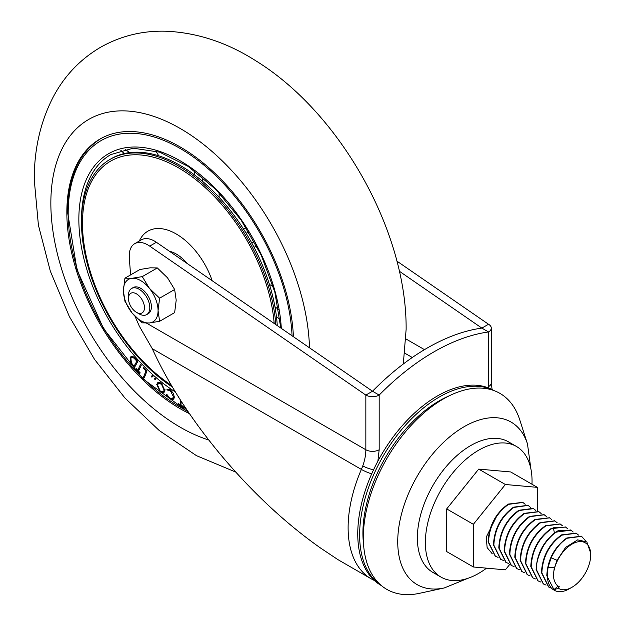 <?xml version="1.0" encoding="UTF-8"?>
<svg xmlns="http://www.w3.org/2000/svg" width="625" height="625" viewBox="0 0 625 625"><rect width="100%" height="100%" fill="white"/><g stroke="black" fill="none" stroke-linecap="round" stroke-linejoin="round"><path stroke-width="0.94" d="M527.469 443.898A93.875 54.203 -60 0 0 464.57 426.445A93.875 54.203 -60 0 0 397.734 541.156A93.875 54.203 -60 0 0 444.305 587.945L419.461 593.32A113.148 65.328 -60 0 1 363.711 546.297A113.148 65.328 -60 0 1 363.336 536.922A113.148 65.328 -60 0 1 451.102 394.922A113.148 65.328 -60 0 1 519.703 419.695L527.469 443.898L530.898 468.938M363.711 546.297L363.273 541.398A107.938 62.32 -60 0 1 362.914 532.453A107.938 62.32 -60 0 1 446.641 397L451.102 394.922M493.984 390.594L493.664 390.406A112.586 65 120 0 0 407.156 420.305A112.586 65 120 0 0 357.758 533.242A112.586 65 120 0 0 381.078 585.414L381.398 585.594M381.133 585.375A112.586 65 -60 0 1 359.625 534.32A112.586 65 -60 0 1 407.82 422.656A112.586 65 -60 0 1 493.656 390.477M531.977 484.242A75.438 43.555 120 0 0 532.047 481.398A75.438 43.555 120 0 0 516.422 446.445L508.422 441.828A75.438 43.555 120 0 0 450.461 461.859A75.438 43.555 120 0 0 417.367 537.531A75.438 43.555 120 0 0 432.992 572.484L440.992 577.102A75.438 43.555 120 0 0 486.555 568.164M516.422 446.445A75.438 43.555 120 0 0 458.461 466.484A75.438 43.555 120 0 0 425.367 542.148A75.438 43.555 120 0 0 440.992 577.102M152.266 348.68L361.375 469.414A111.828 64.562 -60 0 0 348.117 527.062A111.828 64.562 -60 0 0 371.273 578.883L337.922 559.625L320.391 547.93C284.43 522.531 250.523 490.664 218.656 452.32C189.945 417.344 167.812 382.805 152.266 348.68L139.344 326.227L135.133 316.555A26.398 15.242 60 0 1 135.07 316.391M130.57 274.922L129.32 257.688A26.398 15.242 60 0 1 134.719 243.68A26.398 15.242 60 0 1 147.922 244.984A26.398 15.242 60 0 1 149.719 246.125L365.844 395.086A9.43 5.445 0 0 0 379.18 395.086A217.477 125.562 -60 0 1 488.523 331.953A9.43 5.445 -0 0 0 491.289 328.102A9.43 5.445 -0 0 0 488.523 324.258L396.898 261.109M377.875 461.18L379.18 449.758L379.18 395.086L372.508 391.234L156.391 242.273A26.398 15.242 -120 0 0 154.586 241.141A26.398 15.242 -120 0 0 141.383 239.828L134.719 243.68M379.18 449.758A9.43 5.445 180 0 1 365.844 449.758L365.844 395.086L372.508 391.234A217.477 125.562 -60 0 1 481.859 328.102L488.523 331.953L488.547 387.945M399.359 271.242L481.859 328.102L488.523 324.258M508.125 504.125C495.609 513.32 488.938 525.898 488.117 541.844L495.234 556.156M498.078 557.383L495.43 556.273L488.508 542.07C489.328 526.125 496 513.547 508.516 504.352L522.93 502.469L525.172 504.297M513.453 507.203C500.945 516.398 494.273 528.977 493.453 544.93L500.57 559.234M528.07 505.438L513.844 507.43C501.328 516.625 494.664 529.203 493.844 545.156L500.758 559.352L503.422 560.461M505.828 562.266L498.789 548.008C499.609 532.055 506.281 519.484 518.789 510.281L533.211 508.406L535.844 510.453M508.75 563.539L506.094 562.43L499.18 548.234C499.992 532.281 506.664 519.703 519.18 510.508L533.594 508.625M538.734 511.594L524.125 513.359C511.609 522.562 504.945 535.133 504.125 551.086L511.234 565.398M514.078 566.617L511.43 565.508L504.516 551.312C505.336 535.359 512 522.789 524.516 513.586L538.938 511.711L541.172 513.531M529.461 516.438C516.945 525.641 510.273 538.211 509.453 554.164L516.562 568.477M519.414 569.695L516.758 568.586L509.844 554.391C510.664 538.438 517.336 525.867 529.844 516.664L544.266 514.789L546.508 516.609M534.789 519.523C522.273 528.719 515.609 541.289 514.789 557.242L521.898 571.555M524.75 572.773L522.094 571.664L515.18 557.469C516 541.516 522.664 528.945 535.18 519.742L549.602 517.867L551.844 519.688M540.125 522.602C527.609 531.797 520.945 544.375 520.125 560.32L527.234 574.633M530.086 575.859L527.43 574.75L520.516 560.547C521.328 544.602 528 532.023 540.516 522.828L554.938 520.945L557.18 522.773M560.07 523.914L545.461 525.68C532.945 534.883 526.281 547.453 525.461 563.406L532.57 577.711M535.422 578.938L532.766 577.828L525.852 563.633C526.664 547.68 533.336 535.102 545.852 525.906L560.266 524.023L562.508 525.852M565.414 527L550.797 528.758C538.281 537.961 531.609 550.531 530.789 566.484L537.906 580.789M540.75 582.016L538.094 580.906L531.18 566.711C532 550.758 538.664 538.18 551.18 528.984L553.328 527.781L565.602 527.102L567.852 528.938M570.727 530.07L558.273 530.633L556.125 531.836C543.617 541.039 536.945 553.609 536.125 569.562L543.25 583.875M573.188 532.008L570.938 530.188L556.516 532.062C551.492 534.773 545.078 542.781 542.938 546.859C538.172 555.906 536.031 563.547 536.516 569.789L543.43 583.984L546.078 585.094M561.461 534.922C548.945 544.117 542.273 556.688 541.453 572.641L548.57 586.953M551.422 588.172L548.766 587.062L541.852 572.867C542.672 556.914 549.336 544.344 561.852 535.141L576.273 533.266L578.516 535.086M522.734 502.359L508.172 504.094M527.875 505.32L513.484 507.18M528.266 505.547L530.508 507.375M544.07 514.68L529.492 516.422M549.406 517.758L534.844 519.492M554.734 520.836L540.156 522.586M576.07 533.156L561.508 534.891M581.406 536.234L566.828 537.977M572.055 587.227A26.398 15.242 -60 0 1 558.344 588.219L559.266 586.711C555.602 585.734 553.102 578.773 553.469 574.305A26.398 15.242 -60 0 1 572.953 543.617A26.398 15.242 -60 0 1 590.719 554.891A26.398 15.242 -60 0 1 572.055 587.227L567.484 589.766A30.172 17.422 -60 0 1 554.297 590.258A30.172 17.422 -60 0 1 553.719 589.898L553.648 589.859C549.875 587.625 547.742 583 547.242 575.984L548.039 567.312L551.148 557.836C555.234 549.047 560.578 542.508 567.188 538.227L581.602 536.344L585.688 541M566.797 538C554.281 547.195 547.617 559.773 546.789 575.719L554.297 590.258M492.312 553.852L487.133 547.594L486.242 537.133L497.797 513.977M553.469 574.305L554.141 568.977L556.828 560.648L565.625 547.391L577.609 539.891L586.852 541.906L590.719 553.203M558.344 588.219L553.719 589.898M558.148 586.07L553.648 589.859M537.383 510.922L537.383 487.359L505.375 484.5L473.375 524.312L473.375 566.984L505.375 569.844L509.742 564.414M505.375 484.5L478.703 469.102L510.711 471.961L537.383 487.359M478.703 469.102L446.703 508.914L446.703 551.586L473.375 566.984M446.703 508.914L473.375 524.312M189.43 413.617A160.297 92.547 60 0 1 66.852 212.398A160.297 92.547 60 0 1 100.047 139.023A160.297 92.547 60 0 1 220.961 179.258A160.297 92.547 60 0 1 293.406 336.711M138.523 371.07L140.156 372.805L139.852 373.453L135.852 369.18L136.148 368.539L137.781 370.273L140.57 364.281L141.32 365.078L138.523 371.07M153.367 375.938L151.891 377.195L151.281 376.219L152.914 375.25L153.367 375.938M164.969 390.859L163.789 392.789L160.141 391.977L156.742 384.391L157.867 382.516L161.602 383.336L164.969 390.859M181.031 400.992L181.031 405.133L182.773 406.141L182.773 407.094L178.57 404.664L178.57 403.719L180.312 404.719L180.312 399.867M186.211 408.883L183.727 407.625L183.68 406.687L185.297 407.508M169.57 398.867L166.297 394.633L166.969 394.547L169.641 398.008L172.492 398.531L173.438 396.719L170.312 390.594L167.406 390.062L166.836 389.117L170.445 389.805L173.562 393.602L174.258 397.375L173.133 399.531L169.57 398.867L170.336 398.422M155.711 379.453L154.898 379.555L154.414 378.336L155.227 378.234L155.711 379.453L154.898 379.555L155.711 379.086M154.906 378.047L154.414 378.336L155.227 378.234M147.031 370.867L144.273 377.867L143.523 377.117L146.016 370.789L143.156 367.914L143.422 367.242L147.031 370.867M135.609 358.789L137.883 361.391L134.367 367.617L130.688 363.031L130.148 357.531L131.016 356.617L135.609 358.789M269.43 284.445L273.289 286.672M254.086 247.32L256.617 245.852M243.578 229.117L246.109 227.648M219.102 197.266L219.102 192.805M158.703 155.805L155.945 151.023M125.133 149.203L129.516 152.609M120.797 150.289L124.211 153.562M194.133 170.562L194.57 174.969M201.93 176.664L202.562 181.359M254.312 241.531L251.805 243.031M248.695 231.813L246.141 233.234M280.07 319.414L276.477 316.836M278.688 309.609L274.938 306.711M184.57 407.141L183.727 407.625M179.391 404.188L178.57 404.664M181.031 404.305L180.312 404.719M174.266 396.234L173.438 396.719M170.977 390.211L170.312 390.594M169.117 389.078L167.406 390.062M174.102 398.211L173.422 398M164.82 391.461L164.156 391.25M160.859 391.57L160.141 391.977M159.398 382.938L156.742 384.391M159.406 382.852L159.547 382.289M157.547 385.031L160.25 391.148L163.203 391.797L164.156 390.219L161.484 384.156L158.484 383.461L157.547 385.031M162.125 383.789L161.484 384.156M165.039 389.711L164.156 390.219M152.93 375.266L151.281 376.219M144.875 376.336L143.523 377.117M146.609 370.445L146.016 370.789M143.75 367.57L143.156 367.914M136.438 368.844L135.852 369.18M139.305 369.391L137.781 370.273M131.266 362.695L130.688 363.031M132.398 357.125L132.594 356.445M132.148 356.375L130.148 357.531M134.023 366.227L136.867 361.195L133.891 358.055L131.578 357.602L130.875 358.352L131.406 362.938L134.023 366.227L135.695 365.258M137.43 360.875L136.867 361.195M134.547 357.672L133.891 358.055M171.336 385.258A135.867 78.445 60 0 1 82.477 223.328A135.867 78.445 60 0 1 173.977 165.344A135.867 78.445 60 0 1 274.18 323.469M172.383 387.023A137.664 79.484 60 0 1 81.516 222.414A137.664 79.484 60 0 1 110.031 159.391A137.664 79.484 60 0 1 212.078 192.125A137.664 79.484 60 0 1 275.82 324.594M110.031 159.391L111.367 158.617A137.664 79.484 60 0 1 214.102 192.055A137.664 79.484 60 0 1 277.273 325.594M139.281 241.047A56.578 32.664 60 0 1 175.055 233.32A56.578 32.664 60 0 1 212.18 280.727M128.461 298.477A11.312 6.531 -120 0 0 136.461 312.336A11.312 6.531 -120 0 0 144.461 307.711A11.312 6.531 -120 0 0 136.461 293.852A11.312 6.531 -120 0 0 128.461 298.477L128.461 295.398A15.086 8.711 60 0 1 131.586 288.492A15.086 8.711 60 0 1 143.211 292.531A15.086 8.711 60 0 1 149.797 307.711A15.086 8.711 60 0 1 146.672 314.617A15.086 8.711 60 0 1 139.125 313.875L136.461 312.336M147.43 314.086A15.086 8.711 -120 0 0 151.391 306.789A15.086 8.711 -120 0 0 144.281 291.07A15.086 8.711 -120 0 0 132.422 288.102M124.937 278.172L132.062 278.289A24.516 14.156 -120 0 0 123.391 290.625L124.937 278.172L139.977 269.492L150.195 267.82L157.312 267.938L167.531 277.828L174.648 289.508L176.195 300.172L174.648 312.617L159.609 321.305L149.391 322.969L142.273 322.852L132.062 312.961L124.937 301.281L123.391 290.625A24.516 14.156 -120 0 0 132.062 312.961A24.516 14.156 -120 0 0 149.391 322.969A24.516 14.156 -120 0 0 158.062 310.641L159.609 321.305M132.062 278.289L142.273 276.625L149.391 288.297L159.609 298.188L158.062 310.641A24.516 14.156 -120 0 0 149.391 288.297A24.516 14.156 -120 0 0 132.062 278.289M157.312 267.938L142.273 276.625M174.648 289.508L159.609 298.188M371.703 473.852A9.43 1.516 23.4 0 1 361.375 469.414A37.719 21.773 120 0 0 362.773 465.875A37.719 21.773 120 0 0 365.844 449.969A37.719 21.773 120 0 0 365.844 449.758L146.508 323.125M412.297 357.5L404.828 353.188M373.586 469.727A9.43 2.281 -160.2 0 1 362.773 465.875M488.523 386.625A9.43 5.445 -0 0 0 491.289 382.773L491.289 328.102M424.484 349.656L405.93 338.938M149.719 246.125L156.391 242.273M548.039 567.312L554.453 567.602M551.148 557.836L557.008 560.25M553.328 527.781L554.445 532.977M208.773 440.008A182.93 105.609 60 0 1 50.852 203.164A182.93 105.609 60 0 1 178.164 127.328A182.93 105.609 60 0 1 309.484 347.797M292.062 335.789A158.414 91.461 -120 0 0 177.32 146.883A158.414 91.461 -120 0 0 68.188 213.172A158.414 91.461 -120 0 0 187.844 411.297M280.781 328.016L274.883 292.289L261.297 255.312L241.133 220.133L216.055 189.656L188.133 166.367L159.703 152.18L133.211 148.195L110.812 154.586A141.438 81.656 -120 0 0 81.516 219.328A141.438 81.656 -120 0 0 81.531 220.883M175.344 391.93A143.32 82.75 60 0 1 78.852 219.328A143.32 82.75 60 0 1 176.797 158.922A143.32 82.75 60 0 1 281.312 328.383M133.461 365.586L132.883 365.914M136.602 359.922L136.039 360.25M169.422 251.258A32.062 18.508 60 0 1 187 263.375M467.703 578.398L444.305 587.945M371.273 578.883L374.422 580.531M492.078 389.547L491.289 382.773M495.031 556.047L495.43 556.273M500.367 559.125L500.758 559.352M505.703 562.203L506.094 562.43M511.039 565.281L511.43 565.508M516.367 568.359L516.758 568.586M521.703 571.445L522.094 571.664M527.039 574.523L527.43 574.75M532.375 577.602L532.766 577.828M537.703 580.68L538.094 580.906M543.039 583.758L543.43 583.984M548.375 586.836L548.766 587.062M522.539 502.242L522.93 502.469M538.547 511.484L538.938 511.711M543.875 514.562L544.266 514.789M549.211 517.641L549.602 517.867M554.547 520.719L554.938 520.945M565.211 526.883L565.602 527.102M570.547 529.961L570.938 530.188M575.883 533.039L576.273 533.266M581.211 536.117L581.602 536.344M590.719 554.891L590.719 552.914M403.312 364.008L406.125 329.422C406.969 231.609 340.375 113.016 256.086 60.969C227.422 42.648 197.633 32.742 166.703 31.25C143.305 30.445 121.469 35.672 101.18 46.914C80.297 59.086 64.211 75.977 52.906 97.594C40.289 122.383 34.078 149.875 34.281 180.07L38.398 225.078L50.313 271.117L69.336 316.516L94.562 359.422L124.922 397.984L159.242 430.531L196.461 455.656L235.711 472.062M101.383 138.25C79.273 151.883 68.023 176.602 67.633 212.398L77 269.891L103.539 328.562L142.859 378.797L188.539 412.312M172.492 398.531L174.242 397.523M158.484 383.461L160.188 382.477M163.203 391.797L164.984 390.773M131.578 357.602L133.195 356.672M146.672 314.617L148.273 313.695M131.586 288.492L133.18 287.562"/></g></svg>
